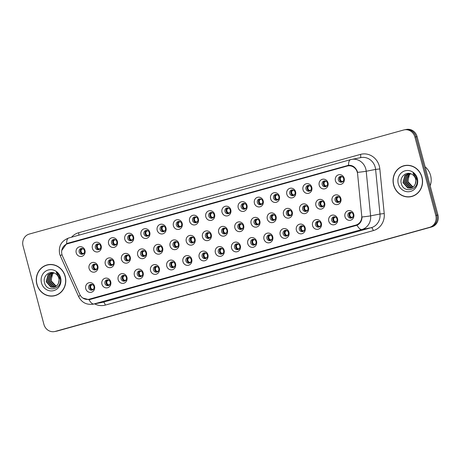 <?xml version="1.0" encoding="UTF-8"?>
<svg xmlns="http://www.w3.org/2000/svg" width="461" height="461" viewBox="0 0 461 461"><rect width="100%" height="100%" fill="white"/><g stroke="black" fill="none" stroke-linecap="round" stroke-linejoin="round"><path stroke-width="0.69" d="M110.732 281.775A4.91 4.552 79 0 1 107.609 287.739A4.91 4.552 79 0 1 101.956 284.212A4.91 4.552 79 0 1 105.085 278.254A4.91 4.552 79 0 1 110.732 281.775M104.918 283.492A2.945 2.731 -101 0 0 108.11 285.653A2.945 2.731 -101 0 0 110.179 282.028A2.945 2.731 -101 0 0 106.987 279.873A2.945 2.731 -101 0 0 104.918 283.492M126.931 277.274A4.91 4.552 79 0 1 123.807 283.233A4.91 4.552 79 0 1 118.16 279.712A4.91 4.552 79 0 1 121.283 273.753A4.91 4.552 79 0 1 126.931 277.274M121.116 278.991A2.945 2.731 -101 0 0 124.314 281.147A2.945 2.731 -101 0 0 126.383 277.528A2.945 2.731 -101 0 0 123.191 275.367A2.945 2.731 -101 0 0 121.116 278.991M143.135 272.768A4.91 4.552 79 0 1 140.011 278.732A4.91 4.552 79 0 1 134.364 275.211A4.91 4.552 79 0 1 137.487 269.247A4.91 4.552 79 0 1 143.135 272.768M137.32 274.485A2.945 2.731 -101 0 0 140.513 276.646A2.945 2.731 -101 0 0 142.582 273.021A2.945 2.731 -101 0 0 139.389 270.866A2.945 2.731 -101 0 0 137.32 274.485M159.339 268.267A4.91 4.552 79 0 1 156.21 274.226A4.91 4.552 79 0 1 150.563 270.705A4.91 4.552 79 0 1 153.686 264.747A4.91 4.552 79 0 1 159.339 268.267M153.519 269.985A2.945 2.731 -101 0 0 156.717 272.146A2.945 2.731 -101 0 0 158.786 268.521A2.945 2.731 -101 0 0 155.593 266.36A2.945 2.731 -101 0 0 153.519 269.985M175.537 263.761A4.91 4.552 79 0 1 172.414 269.725A4.91 4.552 79 0 1 166.767 266.204A4.91 4.552 79 0 1 169.89 260.24A4.91 4.552 79 0 1 175.537 263.761M169.723 265.478A2.945 2.731 -101 0 0 172.915 267.639A2.945 2.731 -101 0 0 174.984 264.015A2.945 2.731 -101 0 0 171.792 261.86A2.945 2.731 -101 0 0 169.723 265.478M191.741 259.261A4.91 4.552 79 0 1 188.612 265.219A4.91 4.552 79 0 1 182.965 261.698A4.91 4.552 79 0 1 186.088 255.74A4.91 4.552 79 0 1 191.741 259.261M185.921 260.978A2.945 2.731 -101 0 0 189.119 263.139A2.945 2.731 -101 0 0 191.188 259.514A2.945 2.731 -101 0 0 187.996 257.353A2.945 2.731 -101 0 0 185.921 260.978M207.94 254.754A4.91 4.552 79 0 1 204.817 260.719A4.91 4.552 79 0 1 199.169 257.198A4.91 4.552 79 0 1 202.293 251.233A4.91 4.552 79 0 1 207.94 254.754M202.125 256.472A2.945 2.731 -101 0 0 205.318 258.633A2.945 2.731 -101 0 0 207.387 255.014A2.945 2.731 -101 0 0 204.194 252.853A2.945 2.731 -101 0 0 202.125 256.472M224.144 250.254A4.91 4.552 79 0 1 221.015 256.212A4.91 4.552 79 0 1 215.368 252.691A4.91 4.552 79 0 1 218.491 246.733A4.91 4.552 79 0 1 224.144 250.254M218.324 251.971A2.945 2.731 -101 0 0 221.522 254.132A2.945 2.731 -101 0 0 223.591 250.507A2.945 2.731 -101 0 0 220.398 248.346A2.945 2.731 -101 0 0 218.324 251.971M240.342 245.753A4.91 4.552 79 0 1 237.219 251.712A4.91 4.552 79 0 1 231.572 248.191A4.91 4.552 79 0 1 234.695 242.227A4.91 4.552 79 0 1 240.342 245.753M234.528 247.465A2.945 2.731 -101 0 0 237.72 249.626A2.945 2.731 -101 0 0 239.789 246.007A2.945 2.731 -101 0 0 236.597 243.846A2.945 2.731 -101 0 0 234.528 247.465M256.547 241.247A4.91 4.552 79 0 1 253.417 247.211A4.91 4.552 79 0 1 247.77 243.685A4.91 4.552 79 0 1 250.899 237.726A4.91 4.552 79 0 1 256.547 241.247M250.732 242.964A2.945 2.731 -101 0 0 253.925 245.125A2.945 2.731 -101 0 0 255.993 241.501A2.945 2.731 -101 0 0 252.801 239.34A2.945 2.731 -101 0 0 250.732 242.964M272.745 236.747A4.91 4.552 79 0 1 269.622 242.705A4.91 4.552 79 0 1 263.974 239.184A4.91 4.552 79 0 1 267.098 233.22A4.91 4.552 79 0 1 272.745 236.747M266.931 238.464A2.945 2.731 -101 0 0 270.123 240.619A2.945 2.731 -101 0 0 272.197 237A2.945 2.731 -101 0 0 268.999 234.839A2.945 2.731 -101 0 0 266.931 238.464M288.949 232.24A4.91 4.552 79 0 1 285.82 238.204A4.91 4.552 79 0 1 280.173 234.678A4.91 4.552 79 0 1 283.302 228.719A4.91 4.552 79 0 1 288.949 232.24M283.135 233.958A2.945 2.731 -101 0 0 286.327 236.118A2.945 2.731 -101 0 0 288.396 232.494A2.945 2.731 -101 0 0 285.203 230.333A2.945 2.731 -101 0 0 283.135 233.958M305.147 227.74A4.91 4.552 79 0 1 302.024 233.698A4.91 4.552 79 0 1 296.377 230.177A4.91 4.552 79 0 1 299.5 224.213A4.91 4.552 79 0 1 305.147 227.74M299.333 229.457A2.945 2.731 -101 0 0 302.525 231.612A2.945 2.731 -101 0 0 304.6 227.993A2.945 2.731 -101 0 0 301.402 225.832A2.945 2.731 -101 0 0 299.333 229.457M321.352 223.233A4.91 4.552 79 0 1 318.223 229.198A4.91 4.552 79 0 1 312.575 225.671A4.91 4.552 79 0 1 315.704 219.713A4.91 4.552 79 0 1 321.352 223.233M315.537 224.951A2.945 2.731 -101 0 0 318.73 227.112A2.945 2.731 -101 0 0 320.798 223.487A2.945 2.731 -101 0 0 317.606 221.332A2.945 2.731 -101 0 0 315.537 224.951M337.55 218.733A4.91 4.552 79 0 1 334.427 224.691A4.91 4.552 79 0 1 328.779 221.171A4.91 4.552 79 0 1 331.903 215.212A4.91 4.552 79 0 1 337.55 218.733M331.736 220.45A2.945 2.731 -101 0 0 334.928 222.605A2.945 2.731 -101 0 0 337.003 218.987A2.945 2.731 -101 0 0 333.804 216.826A2.945 2.731 -101 0 0 331.736 220.45M353.754 214.227A4.91 4.552 79 0 1 350.631 220.191A4.91 4.552 79 0 1 344.978 216.664A4.91 4.552 79 0 1 348.107 210.706A4.91 4.552 79 0 1 353.754 214.227M347.94 215.944A2.945 2.731 -101 0 0 351.132 218.105A2.945 2.731 -101 0 0 353.201 214.48A2.945 2.731 -101 0 0 350.008 212.325A2.945 2.731 -101 0 0 347.94 215.944M94.528 286.281A4.91 4.552 79 0 1 91.405 292.239A4.91 4.552 79 0 1 85.758 288.719A4.91 4.552 79 0 1 88.881 282.76A4.91 4.552 79 0 1 94.528 286.281M88.714 287.998A2.945 2.731 -101 0 0 91.912 290.153A2.945 2.731 -101 0 0 93.981 286.535A2.945 2.731 -101 0 0 90.782 284.374A2.945 2.731 -101 0 0 88.714 287.998M114.057 261.571A4.91 4.552 79 0 1 110.928 267.53A4.91 4.552 79 0 1 105.281 264.009A4.91 4.552 79 0 1 108.41 258.051A4.91 4.552 79 0 1 114.057 261.571M108.243 263.289A2.945 2.731 -101 0 0 111.435 265.444A2.945 2.731 -101 0 0 113.504 261.825A2.945 2.731 -101 0 0 110.312 259.664A2.945 2.731 -101 0 0 108.243 263.289M130.256 257.065A4.91 4.552 79 0 1 127.132 263.029A4.91 4.552 79 0 1 121.485 259.503A4.91 4.552 79 0 1 124.608 253.544A4.91 4.552 79 0 1 130.256 257.065M124.441 258.782A2.945 2.731 -101 0 0 127.634 260.943A2.945 2.731 -101 0 0 129.708 257.319A2.945 2.731 -101 0 0 126.51 255.164A2.945 2.731 -101 0 0 124.441 258.782M146.46 252.565A4.91 4.552 79 0 1 143.331 258.523A4.91 4.552 79 0 1 137.683 255.002A4.91 4.552 79 0 1 140.812 249.044A4.91 4.552 79 0 1 146.46 252.565M140.645 254.282A2.945 2.731 -101 0 0 143.838 256.437A2.945 2.731 -101 0 0 145.906 252.818A2.945 2.731 -101 0 0 142.714 250.657A2.945 2.731 -101 0 0 140.645 254.282M162.658 248.058A4.91 4.552 79 0 1 159.535 254.023A4.91 4.552 79 0 1 153.888 250.502A4.91 4.552 79 0 1 157.011 244.537A4.91 4.552 79 0 1 162.658 248.058M156.844 249.776A2.945 2.731 -101 0 0 160.036 251.937A2.945 2.731 -101 0 0 162.111 248.312A2.945 2.731 -101 0 0 158.912 246.157A2.945 2.731 -101 0 0 156.844 249.776M178.862 243.558A4.91 4.552 79 0 1 175.733 249.516A4.91 4.552 79 0 1 170.086 245.995A4.91 4.552 79 0 1 173.215 240.037A4.91 4.552 79 0 1 178.862 243.558M173.048 245.275A2.945 2.731 -101 0 0 176.24 247.436A2.945 2.731 -101 0 0 178.309 243.811A2.945 2.731 -101 0 0 175.117 241.65A2.945 2.731 -101 0 0 173.048 245.275M195.061 239.052A4.91 4.552 79 0 1 191.937 245.016A4.91 4.552 79 0 1 186.29 241.495A4.91 4.552 79 0 1 189.413 235.531A4.91 4.552 79 0 1 195.061 239.052M189.246 240.769A2.945 2.731 -101 0 0 192.439 242.93A2.945 2.731 -101 0 0 194.513 239.305A2.945 2.731 -101 0 0 191.315 237.15A2.945 2.731 -101 0 0 189.246 240.769M211.265 234.551A4.91 4.552 79 0 1 208.142 240.509A4.91 4.552 79 0 1 202.488 236.989A4.91 4.552 79 0 1 205.618 231.03A4.91 4.552 79 0 1 211.265 234.551M205.45 236.268A2.945 2.731 -101 0 0 208.643 238.429A2.945 2.731 -101 0 0 210.712 234.805A2.945 2.731 -101 0 0 207.519 232.644A2.945 2.731 -101 0 0 205.45 236.268M227.463 230.051A4.91 4.552 79 0 1 224.34 236.009A4.91 4.552 79 0 1 218.693 232.488A4.91 4.552 79 0 1 221.816 226.524A4.91 4.552 79 0 1 227.463 230.051M221.649 231.762A2.945 2.731 -101 0 0 224.841 233.923A2.945 2.731 -101 0 0 226.916 230.304A2.945 2.731 -101 0 0 223.718 228.143A2.945 2.731 -101 0 0 221.649 231.762M243.667 225.544A4.91 4.552 79 0 1 240.544 231.503A4.91 4.552 79 0 1 234.891 227.982A4.91 4.552 79 0 1 238.02 222.023A4.91 4.552 79 0 1 243.667 225.544M237.853 227.261A2.945 2.731 -101 0 0 241.045 229.422A2.945 2.731 -101 0 0 243.114 225.798A2.945 2.731 -101 0 0 239.922 223.637A2.945 2.731 -101 0 0 237.853 227.261M259.866 221.044A4.91 4.552 79 0 1 256.742 227.002A4.91 4.552 79 0 1 251.095 223.481A4.91 4.552 79 0 1 254.218 217.517A4.91 4.552 79 0 1 259.866 221.044M254.051 222.761A2.945 2.731 -101 0 0 257.25 224.916A2.945 2.731 -101 0 0 259.318 221.297A2.945 2.731 -101 0 0 256.12 219.136A2.945 2.731 -101 0 0 254.051 222.761M276.07 216.537A4.91 4.552 79 0 1 272.947 222.502A4.91 4.552 79 0 1 267.294 218.975A4.91 4.552 79 0 1 270.423 213.017A4.91 4.552 79 0 1 276.07 216.537M270.255 218.255A2.945 2.731 -101 0 0 273.448 220.416A2.945 2.731 -101 0 0 275.517 216.791A2.945 2.731 -101 0 0 272.324 214.63A2.945 2.731 -101 0 0 270.255 218.255M292.268 212.037A4.91 4.552 79 0 1 289.145 217.995A4.91 4.552 79 0 1 283.498 214.474A4.91 4.552 79 0 1 286.621 208.51A4.91 4.552 79 0 1 292.268 212.037M286.454 213.754A2.945 2.731 -101 0 0 289.652 215.909A2.945 2.731 -101 0 0 291.721 212.291A2.945 2.731 -101 0 0 288.523 210.13A2.945 2.731 -101 0 0 286.454 213.754M308.472 207.531A4.91 4.552 79 0 1 305.349 213.495A4.91 4.552 79 0 1 299.696 209.968A4.91 4.552 79 0 1 302.825 204.01A4.91 4.552 79 0 1 308.472 207.531M302.658 209.248A2.945 2.731 -101 0 0 305.85 211.409A2.945 2.731 -101 0 0 307.919 207.784A2.945 2.731 -101 0 0 304.727 205.623A2.945 2.731 -101 0 0 302.658 209.248M324.677 203.03A4.91 4.552 79 0 1 321.548 208.989A4.91 4.552 79 0 1 315.9 205.468A4.91 4.552 79 0 1 319.024 199.504A4.91 4.552 79 0 1 324.677 203.03M318.856 204.747A2.945 2.731 -101 0 0 322.055 206.903A2.945 2.731 -101 0 0 324.123 203.284A2.945 2.731 -101 0 0 320.931 201.123A2.945 2.731 -101 0 0 318.856 204.747M340.875 198.524A4.91 4.552 79 0 1 337.752 204.488A4.91 4.552 79 0 1 332.104 200.961A4.91 4.552 79 0 1 335.228 195.003A4.91 4.552 79 0 1 340.875 198.524M335.061 200.241A2.945 2.731 -101 0 0 338.253 202.402A2.945 2.731 -101 0 0 340.322 198.777A2.945 2.731 -101 0 0 337.129 196.622A2.945 2.731 -101 0 0 335.061 200.241M97.853 266.072A4.91 4.552 79 0 1 94.73 272.036A4.91 4.552 79 0 1 89.082 268.509A4.91 4.552 79 0 1 92.206 262.551A4.91 4.552 79 0 1 97.853 266.072M92.039 267.789A2.945 2.731 -101 0 0 95.231 269.95A2.945 2.731 -101 0 0 97.3 266.325A2.945 2.731 -101 0 0 94.107 264.17A2.945 2.731 -101 0 0 92.039 267.789M101.178 245.869A4.91 4.552 79 0 1 98.055 251.827A4.91 4.552 79 0 1 92.402 248.306A4.91 4.552 79 0 1 95.531 242.342A4.91 4.552 79 0 1 101.178 245.869M95.364 247.586A2.945 2.731 -101 0 0 98.556 249.741A2.945 2.731 -101 0 0 100.625 246.122A2.945 2.731 -101 0 0 97.432 243.961A2.945 2.731 -101 0 0 95.364 247.586M117.376 241.362A4.91 4.552 79 0 1 114.253 247.327A4.91 4.552 79 0 1 108.606 243.8A4.91 4.552 79 0 1 111.729 237.841A4.91 4.552 79 0 1 117.376 241.362M111.562 243.08A2.945 2.731 -101 0 0 114.76 245.24A2.945 2.731 -101 0 0 116.829 241.616A2.945 2.731 -101 0 0 113.631 239.461A2.945 2.731 -101 0 0 111.562 243.08M133.581 236.862A4.91 4.552 79 0 1 130.457 242.82A4.91 4.552 79 0 1 124.804 239.299A4.91 4.552 79 0 1 127.933 233.341A4.91 4.552 79 0 1 133.581 236.862M127.766 238.579A2.945 2.731 -101 0 0 130.959 240.734A2.945 2.731 -101 0 0 133.027 237.115A2.945 2.731 -101 0 0 129.835 234.954A2.945 2.731 -101 0 0 127.766 238.579M149.779 232.356A4.91 4.552 79 0 1 146.656 238.32A4.91 4.552 79 0 1 141.008 234.799A4.91 4.552 79 0 1 144.132 228.835A4.91 4.552 79 0 1 149.779 232.356M143.965 234.073A2.945 2.731 -101 0 0 147.163 236.234A2.945 2.731 -101 0 0 149.231 232.609A2.945 2.731 -101 0 0 146.033 230.454A2.945 2.731 -101 0 0 143.965 234.073M165.983 227.855A4.91 4.552 79 0 1 162.86 233.813A4.91 4.552 79 0 1 157.207 230.293A4.91 4.552 79 0 1 160.336 224.334A4.91 4.552 79 0 1 165.983 227.855M160.169 229.572A2.945 2.731 -101 0 0 163.361 231.733A2.945 2.731 -101 0 0 165.43 228.109A2.945 2.731 -101 0 0 162.237 225.948A2.945 2.731 -101 0 0 160.169 229.572M182.187 223.349A4.91 4.552 79 0 1 179.058 229.313A4.91 4.552 79 0 1 173.411 225.792A4.91 4.552 79 0 1 176.534 219.828A4.91 4.552 79 0 1 182.187 223.349M176.367 225.066A2.945 2.731 -101 0 0 179.565 227.227A2.945 2.731 -101 0 0 181.634 223.602A2.945 2.731 -101 0 0 178.442 221.447A2.945 2.731 -101 0 0 176.367 225.066M198.386 218.848A4.91 4.552 79 0 1 195.262 224.807A4.91 4.552 79 0 1 189.615 221.286A4.91 4.552 79 0 1 192.738 215.327A4.91 4.552 79 0 1 198.386 218.848M192.571 220.565A2.945 2.731 -101 0 0 195.764 222.726A2.945 2.731 -101 0 0 197.832 219.102A2.945 2.731 -101 0 0 194.64 216.941A2.945 2.731 -101 0 0 192.571 220.565M214.59 214.342A4.91 4.552 79 0 1 211.461 220.306A4.91 4.552 79 0 1 205.813 216.785A4.91 4.552 79 0 1 208.937 210.821A4.91 4.552 79 0 1 214.59 214.342M208.77 216.059A2.945 2.731 -101 0 0 211.968 218.22A2.945 2.731 -101 0 0 214.037 214.596A2.945 2.731 -101 0 0 210.844 212.44A2.945 2.731 -101 0 0 208.77 216.059M230.788 209.841A4.91 4.552 79 0 1 227.665 215.8A4.91 4.552 79 0 1 222.018 212.279A4.91 4.552 79 0 1 225.141 206.321A4.91 4.552 79 0 1 230.788 209.841M224.974 211.559A2.945 2.731 -101 0 0 228.166 213.72A2.945 2.731 -101 0 0 230.235 210.095A2.945 2.731 -101 0 0 227.043 207.934A2.945 2.731 -101 0 0 224.974 211.559M246.992 205.341A4.91 4.552 79 0 1 243.863 211.299A4.91 4.552 79 0 1 238.216 207.778A4.91 4.552 79 0 1 241.339 201.814A4.91 4.552 79 0 1 246.992 205.341M241.172 207.052A2.945 2.731 -101 0 0 244.37 209.213A2.945 2.731 -101 0 0 246.439 205.594A2.945 2.731 -101 0 0 243.247 203.434A2.945 2.731 -101 0 0 241.172 207.052M263.191 200.835A4.91 4.552 79 0 1 260.067 206.793A4.91 4.552 79 0 1 254.42 203.272A4.91 4.552 79 0 1 257.543 197.314A4.91 4.552 79 0 1 263.191 200.835M257.376 202.552A2.945 2.731 -101 0 0 260.569 204.713A2.945 2.731 -101 0 0 262.637 201.088A2.945 2.731 -101 0 0 259.445 198.927A2.945 2.731 -101 0 0 257.376 202.552M279.395 196.334A4.91 4.552 79 0 1 276.266 202.293A4.91 4.552 79 0 1 270.619 198.772A4.91 4.552 79 0 1 273.742 192.807A4.91 4.552 79 0 1 279.395 196.334M273.575 198.051A2.945 2.731 -101 0 0 276.773 200.207A2.945 2.731 -101 0 0 278.842 196.588A2.945 2.731 -101 0 0 275.649 194.427A2.945 2.731 -101 0 0 273.575 198.051M295.593 191.828A4.91 4.552 79 0 1 292.47 197.792A4.91 4.552 79 0 1 286.823 194.265A4.91 4.552 79 0 1 289.946 188.307A4.91 4.552 79 0 1 295.593 191.828M289.779 193.545A2.945 2.731 -101 0 0 292.971 195.706A2.945 2.731 -101 0 0 295.04 192.081A2.945 2.731 -101 0 0 291.848 189.92A2.945 2.731 -101 0 0 289.779 193.545M311.797 187.327A4.91 4.552 79 0 1 308.668 193.286A4.91 4.552 79 0 1 303.021 189.765A4.91 4.552 79 0 1 306.15 183.801A4.91 4.552 79 0 1 311.797 187.327M305.983 189.045A2.945 2.731 -101 0 0 309.175 191.2A2.945 2.731 -101 0 0 311.244 187.581A2.945 2.731 -101 0 0 308.052 185.42A2.945 2.731 -101 0 0 305.983 189.045M327.996 182.821A4.91 4.552 79 0 1 324.872 188.785A4.91 4.552 79 0 1 319.225 185.259A4.91 4.552 79 0 1 322.348 179.3A4.91 4.552 79 0 1 327.996 182.821M322.181 184.538A2.945 2.731 -101 0 0 325.374 186.699A2.945 2.731 -101 0 0 327.448 183.075A2.945 2.731 -101 0 0 324.25 180.914A2.945 2.731 -101 0 0 322.181 184.538M344.2 178.321A4.91 4.552 79 0 1 341.071 184.279A4.91 4.552 79 0 1 335.424 180.758A4.91 4.552 79 0 1 338.553 174.794A4.91 4.552 79 0 1 344.2 178.321M338.386 180.038A2.945 2.731 -101 0 0 341.578 182.193A2.945 2.731 -101 0 0 343.647 178.574A2.945 2.731 -101 0 0 340.454 176.413A2.945 2.731 -101 0 0 338.386 180.038M84.974 250.369A4.91 4.552 79 0 1 81.851 256.333A4.91 4.552 79 0 1 76.203 252.807A4.91 4.552 79 0 1 79.327 246.848A4.91 4.552 79 0 1 84.974 250.369M79.159 252.086A2.945 2.731 -101 0 0 82.352 254.247A2.945 2.731 -101 0 0 84.426 250.623A2.945 2.731 -101 0 0 81.228 248.467A2.945 2.731 -101 0 0 79.159 252.086M108.698 285.463A2.945 2.731 79 0 1 107.603 279.827M124.902 280.956A2.945 2.731 79 0 1 123.802 275.326M141.101 276.456A2.945 2.731 79 0 1 140.006 270.82M157.305 271.95A2.945 2.731 79 0 1 156.204 266.32M173.503 267.449A2.945 2.731 79 0 1 172.408 261.813M189.707 262.949A2.945 2.731 79 0 1 188.607 257.313M205.906 258.442A2.945 2.731 79 0 1 204.811 252.807M222.11 253.942A2.945 2.731 79 0 1 221.015 248.306M238.308 249.436A2.945 2.731 79 0 1 237.213 243.8M254.512 244.935A2.945 2.731 79 0 1 253.417 239.299M270.711 240.429A2.945 2.731 79 0 1 269.616 234.793M286.915 235.928A2.945 2.731 79 0 1 285.82 230.293M303.113 231.422A2.945 2.731 79 0 1 302.018 225.786M319.317 226.921A2.945 2.731 79 0 1 318.223 221.286M335.516 222.415A2.945 2.731 79 0 1 334.421 216.785M351.72 217.915A2.945 2.731 79 0 1 350.625 212.279M92.494 289.963A2.945 2.731 79 0 1 91.399 284.333M112.023 265.254A2.945 2.731 79 0 1 110.928 259.624M128.221 260.753A2.945 2.731 79 0 1 127.127 255.117M144.426 256.247A2.945 2.731 79 0 1 143.331 250.617M160.624 251.746A2.945 2.731 79 0 1 159.529 246.111M176.828 247.24A2.945 2.731 79 0 1 175.733 241.61M193.026 242.74A2.945 2.731 79 0 1 191.932 237.104M209.231 238.239A2.945 2.731 79 0 1 208.136 232.603M225.429 233.733A2.945 2.731 79 0 1 224.334 228.097M241.633 229.232A2.945 2.731 79 0 1 240.538 223.597M257.832 224.726A2.945 2.731 79 0 1 256.737 219.09M274.036 220.225A2.945 2.731 79 0 1 272.941 214.59M290.234 215.719A2.945 2.731 79 0 1 289.139 210.083M306.438 211.219A2.945 2.731 79 0 1 305.343 205.583M322.642 206.712A2.945 2.731 79 0 1 321.542 201.082M338.841 202.212A2.945 2.731 79 0 1 337.746 196.576M95.819 269.76A2.945 2.731 79 0 1 94.724 264.124M99.144 249.551A2.945 2.731 79 0 1 98.049 243.921M115.342 245.05A2.945 2.731 79 0 1 114.247 239.415M131.546 240.544A2.945 2.731 79 0 1 130.451 234.914M147.745 236.044A2.945 2.731 79 0 1 146.65 230.408M163.949 231.537A2.945 2.731 79 0 1 162.854 225.907M180.153 227.037A2.945 2.731 79 0 1 179.052 221.401M196.351 222.53A2.945 2.731 79 0 1 195.257 216.9M212.556 218.03A2.945 2.731 79 0 1 211.455 212.394M228.754 213.529A2.945 2.731 79 0 1 227.659 207.894M244.958 209.023A2.945 2.731 79 0 1 243.863 203.387M261.156 204.523A2.945 2.731 79 0 1 260.062 198.887M277.361 200.016A2.945 2.731 79 0 1 276.266 194.381M293.559 195.516A2.945 2.731 79 0 1 292.464 189.88M309.763 191.01A2.945 2.731 79 0 1 308.668 185.374M325.962 186.509A2.945 2.731 79 0 1 324.867 180.873M342.166 182.003A2.945 2.731 79 0 1 341.071 176.373M82.94 254.057A2.945 2.731 79 0 1 81.845 248.421M62.466 255.941A8.834 8.194 79 0 1 61.953 254.495A8.834 8.194 79 0 1 67.577 243.765L347.156 166.058A8.834 8.194 79 0 1 347.738 165.92A8.834 8.194 79 0 1 357.598 173.912L361.729 215.881A8.834 8.194 79 0 1 355.829 225.089L89.348 299.16A8.834 8.194 79 0 1 88.766 299.298A8.834 8.194 79 0 1 79.695 294.268L62.466 255.941M36.845 284.235A15.87 14.717 -101 0 0 54.058 295.876A15.87 14.717 -101 0 0 65.208 276.352A15.87 14.717 -101 0 0 47.996 264.718A15.87 14.717 -101 0 0 36.845 284.235M52.26 295.939A15.87 14.717 -101 0 0 54.536 295.772M393.625 185.068A15.87 14.717 -101 0 0 410.837 196.703A15.87 14.717 -101 0 0 421.994 177.185A15.87 14.717 -101 0 0 404.781 165.545A15.87 14.717 -101 0 0 393.625 185.068M409.04 196.766A15.87 14.717 -101 0 0 411.316 196.605M61.762 250.49L66.638 243.644L67.807 243.224L348.551 165.286C352.492 165.136 355.368 167.072 357.183 171.094L357.575 172.362A11.45 0.432 -5.6 0 0 366.213 171.244L370.609 215.857A13.087 12.136 79 0 1 361.868 229.509L93.871 303.995A11.45 4.282 -105.5 0 1 89.042 299.719L82.83 298.037M66.903 243.99L69.231 242.947L348.666 165.274M54.554 331.568L56.72 331.148A9.819 9.105 -101 0 0 57.371 330.992L431.698 226.945A9.819 9.105 -101 0 0 437.95 215.028L417.09 136.629L416.006 136.842A9.819 9.105 -101 0 0 405.363 129.645A9.819 9.105 -101 0 1 416.006 136.842L436.867 215.235L416.006 136.842L414.923 137.055A9.819 9.105 -101 0 0 404.28 129.852A9.819 9.105 -101 0 0 403.629 130.008L29.302 234.055A9.819 9.105 -101 0 0 23.05 245.972L43.91 324.371A9.819 9.105 -101 0 0 54.554 331.568A9.819 9.105 -101 0 0 55.205 331.413L429.537 227.365A9.819 9.105 -101 0 0 435.783 215.448L414.923 137.055M431.698 226.945L430.614 227.158A9.819 9.105 -101 0 0 436.867 215.235A9.819 9.105 -101 0 1 430.614 227.158L56.288 331.205L429.537 227.365M55.637 331.355A9.819 9.105 -101 0 0 56.288 331.205A9.819 9.105 -101 0 1 55.637 331.355M357.039 225.233A11.45 4.282 74.5 0 0 361.868 229.509L371.255 227.682A13.087 12.136 -101 0 0 379.991 214.031L370.609 215.857A11.45 0.432 -5.6 0 1 362.012 216.97C361.902 220.905 360.243 223.66 357.039 225.233L89.394 299.662M405.259 165.464A15.87 14.717 -101 0 0 403.093 166.162M48.48 264.631A15.87 14.717 -101 0 0 46.307 265.329M417.09 136.629A9.819 9.105 -101 0 0 406.446 129.432L404.28 129.852M82.317 253.32C81.073 252.351 80.75 251.13 81.343 249.649L80.393 251.85L82.317 253.32L84.19 253.504M82.894 248.629L81.343 249.649M95.197 269.022C93.952 268.054 93.629 266.833 94.217 265.352L93.272 267.553L95.197 269.022L97.069 269.212M95.773 264.332L94.217 265.352M91.872 289.226C90.627 288.263 90.304 287.036 90.898 285.561L89.947 287.756L91.872 289.226L93.744 289.416M92.448 284.535L90.898 285.561M98.516 248.813C97.277 247.851 96.948 246.623 97.542 245.148L96.597 247.344L98.516 248.813L100.394 249.003M99.092 244.123L97.542 245.148M114.72 244.313C113.475 243.345 113.152 242.123 113.746 240.642L112.795 242.843L114.72 244.313L116.593 244.503M115.296 239.622L113.746 240.642M130.924 239.806C129.679 238.844 129.351 237.617 129.944 236.141L128.999 238.343L130.924 239.806L132.797 239.997M131.5 235.116L129.944 236.141M147.122 235.306C145.878 234.338 145.555 233.116 146.149 231.635L145.198 233.836L147.122 235.306L148.995 235.496M147.699 230.615L146.149 231.635M111.395 264.516C110.156 263.554 109.827 262.326 110.421 260.851L109.476 263.052L111.395 264.516L113.273 264.706M111.971 259.825L110.421 260.851M127.599 260.016C126.354 259.047 126.032 257.826 126.619 256.345L125.674 258.546L127.599 260.016L129.472 260.206M128.175 255.325L126.619 256.345M143.797 255.509C142.558 254.547 142.23 253.32 142.824 251.844L141.879 254.046L143.797 255.509L145.676 255.699M144.374 250.819L142.824 251.844M50.756 264.464A15.709 14.562 -101 0 0 48.993 264.689L48.03 264.879A15.709 14.562 -101 0 0 36.989 284.195A15.709 14.562 -101 0 0 54.023 295.714A15.709 14.562 -101 0 0 65.064 276.393A15.709 14.562 -101 0 0 48.03 264.879M56.069 286.362L55.493 286.212L50.796 280.893L52.71 273.736L53.747 272.843M56.242 286.241L51.177 280.818L51.955 275.205A7.399 6.857 -101 0 1 53.891 272.889M55.36 286.777L53.966 286.506L49.269 281.187L51.183 274.03L53.032 272.653M55.539 286.684L54.346 286.431L49.65 281.112L51.563 273.955L53.199 272.687M54.623 287.076L52.439 286.805L47.737 281.487L49.655 274.33L52.433 272.549M54.813 287.013L52.819 286.73L48.123 281.412L50.036 274.255L52.566 272.566M58.518 283.244A7.399 6.857 -101 0 0 58.841 278.225A7.399 6.857 -101 0 0 55.124 273.459C49.725 270.013 42.798 275.995 44.417 282.201C46.434 293.473 62.903 289.191 60.155 278.363L60.022 277.827C59.377 275.488 58.109 273.632 56.219 272.249L59.423 278.029L58.518 283.244L57.262 285.313L53.868 287.278L50.906 287.105L46.209 281.78L48.123 274.623L52.272 272.532M54.064 287.238L51.292 287.03L46.596 281.711L48.509 274.554L52.001 272.572M41.49 282.945A10.672 9.894 -101 0 0 53.77 290.603A10.672 9.894 -101 0 0 60.564 277.643A10.672 9.894 -101 0 0 48.284 269.99A10.672 9.894 -101 0 0 41.49 282.945M54.023 295.714L54.986 295.524A15.709 14.562 -101 0 0 56.709 295.075M407.536 165.297A15.709 14.562 -101 0 0 405.772 165.522L404.81 165.706A15.709 14.562 -101 0 0 393.769 185.028A15.709 14.562 -101 0 0 410.809 196.547A15.709 14.562 -101 0 0 421.844 177.226A15.709 14.562 -101 0 0 404.81 165.706M430.176 185.806A16.36 15.173 -101 0 0 430.586 175.474A16.36 15.173 -101 0 0 425.111 166.784M412.854 187.195L412.272 187.045L407.576 181.72L409.489 174.569L410.532 173.676M413.027 187.074L407.962 181.651L408.734 176.039A7.399 6.857 -101 0 1 410.67 173.722M412.14 187.61L410.745 187.339L406.049 182.02L407.962 174.863L409.812 173.48M412.318 187.512L411.131 187.264L406.429 181.945L408.342 174.788L409.985 173.52M411.408 187.909L409.218 187.639L404.522 182.32L406.435 175.163L409.212 173.382M411.592 187.846L409.599 187.564L404.902 182.245L406.815 175.088L409.345 173.399M415.298 184.077A7.399 6.857 -101 0 0 415.62 179.052A7.399 6.857 -101 0 0 411.904 174.293C406.504 170.847 399.578 176.828 401.197 183.034C403.219 194.306 419.683 190.024 416.934 179.196L416.807 178.655C416.156 176.321 414.888 174.465 412.998 173.082L416.202 178.862L415.298 184.077L414.047 186.146L410.653 188.111L407.691 187.932L402.995 182.614L404.908 175.457L409.051 173.365M410.843 188.071L408.071 187.858L403.375 182.539L405.288 175.382L408.786 173.405M398.275 183.778A10.672 9.894 -101 0 0 410.549 191.436A10.672 9.894 -101 0 0 417.343 178.476A10.672 9.894 -101 0 0 405.063 170.818A10.672 9.894 -101 0 0 398.275 183.778M410.809 196.547L411.771 196.357A15.709 14.562 -101 0 0 413.488 195.902M163.327 230.8C162.082 229.837 161.753 228.616 162.347 227.135L161.402 229.336L163.327 230.8L165.199 230.99M163.903 226.109L162.347 227.135M179.525 226.299C178.28 225.331 177.958 224.109 178.551 222.628L177.6 224.83L179.525 226.299L181.398 226.489M180.101 221.608L178.551 222.628M195.729 221.793C194.484 220.831 194.162 219.609 194.749 218.128L193.804 220.329L195.729 221.793L197.602 221.983M196.305 217.102L194.749 218.128M160.002 251.009C158.757 250.041 158.434 248.819 159.022 247.338L158.077 249.539L160.002 251.009L161.874 251.199M160.578 246.318L159.022 247.338M176.2 246.502C174.961 245.54 174.633 244.318 175.226 242.838L174.281 245.039L176.2 246.502L178.079 246.693M176.776 241.812L175.226 242.838M192.404 242.002C191.159 241.034 190.837 239.812 191.43 238.331L190.479 240.533L192.404 242.002L194.277 242.192M192.98 237.311L191.43 238.331M211.927 217.292C210.689 216.324 210.36 215.103 210.954 213.622L210.003 215.823L211.927 217.292L213.8 217.483M212.504 212.602L210.954 213.622M228.132 212.786C226.887 211.824 226.564 210.602 227.152 209.121L226.207 211.322L228.132 212.786L230.004 212.976M228.708 208.095L227.152 209.121M244.33 208.286C243.091 207.317 242.763 206.096 243.356 204.615L242.405 206.816L244.33 208.286L246.209 208.476M244.906 203.595L243.356 204.615M260.534 203.779C259.289 202.817 258.967 201.595 259.555 200.114L258.609 202.316L260.534 203.779L262.407 203.969M261.11 199.089L259.555 200.114M276.733 199.279C275.494 198.311 275.165 197.089 275.759 195.608L274.808 197.809L276.733 199.279L278.611 199.469M277.309 194.588L275.759 195.608M208.603 237.496C207.364 236.533 207.035 235.312 207.629 233.831L206.684 236.032L208.603 237.496L210.481 237.686M209.179 232.805L207.629 233.831M224.807 232.995C223.562 232.027 223.239 230.805 223.833 229.324L222.882 231.526L224.807 232.995L226.679 233.185M225.383 228.304L223.833 229.324M241.005 228.489C239.766 227.527 239.438 226.305 240.031 224.824L239.086 227.025L241.005 228.489L242.884 228.679M241.581 223.798L240.031 224.824M257.209 223.988C255.964 223.02 255.642 221.799 256.235 220.318L255.285 222.519L257.209 223.988L259.082 224.179M257.785 219.298L256.235 220.318M273.413 219.482C272.169 218.52 271.84 217.298 272.434 215.817L271.489 218.018L273.413 219.482L275.286 219.672M273.99 214.791L272.434 215.817M292.937 194.773C291.692 193.81 291.369 192.589 291.957 191.108L291.012 193.309L292.937 194.773L294.81 194.963M293.513 190.088L291.957 191.108M309.135 190.272C307.896 189.304 307.568 188.082 308.161 186.601L307.216 188.803L309.135 190.272L311.014 190.462M309.711 185.581L308.161 186.601M325.339 185.771C324.095 184.803 323.772 183.582 324.36 182.101L323.415 184.302L325.339 185.771L327.212 185.956M325.915 181.081L324.36 182.101M341.538 181.265C340.299 180.303 339.97 179.075 340.564 177.6L339.619 179.796L341.538 181.265L343.416 181.455M342.114 176.575L340.564 177.6M289.612 214.982C288.367 214.013 288.044 212.792 288.638 211.311L287.687 213.512L289.612 214.982L291.485 215.172M290.188 210.291L288.638 211.311M305.816 210.481C304.571 209.513 304.243 208.291 304.836 206.81L303.891 209.012L305.816 210.481L307.689 210.665M306.392 205.79L304.836 206.81M322.014 205.975C320.77 205.012 320.447 203.785 321.04 202.31L320.09 204.505L322.014 205.975L323.887 206.165M322.591 201.284L321.04 202.31M338.218 201.474C336.974 200.506 336.651 199.285 337.239 197.804L336.294 200.005L338.218 201.474L340.091 201.659M338.795 196.784L337.239 197.804M108.076 284.725C106.831 283.757 106.503 282.535 107.096 281.054L106.151 283.25L108.076 284.725L109.949 284.915M108.652 280.034L107.096 281.054M124.274 280.219C123.029 279.257 122.707 278.029 123.3 276.554L122.349 278.749L124.274 280.219L126.147 280.409M124.85 275.528L123.3 276.554M140.478 275.718C139.234 274.75 138.911 273.529 139.499 272.048L138.554 274.243L140.478 275.718L142.351 275.909M141.054 271.028L139.499 272.048M156.677 271.212C155.432 270.25 155.109 269.028 155.703 267.547L154.752 269.743L156.677 271.212L158.549 271.402M157.253 266.521L155.703 267.547M172.881 266.712C171.636 265.743 171.313 264.522 171.901 263.041L170.956 265.236L172.881 266.712L174.754 266.902M173.457 262.021L171.901 263.041M189.079 262.205C187.84 261.243 187.512 260.021 188.105 258.54L187.154 260.736L189.079 262.205L190.958 262.395M189.655 257.515L188.105 258.54M205.283 257.705C204.039 256.737 203.716 255.515 204.304 254.034L203.359 256.23L205.283 257.705L207.156 257.895M205.86 253.014L204.304 254.034M221.482 253.198C220.243 252.236 219.914 251.015 220.508 249.534L219.557 251.729L221.482 253.198L223.36 253.389M222.058 248.508L220.508 249.534M237.686 248.698C236.441 247.73 236.118 246.508 236.706 245.027L235.761 247.229L237.686 248.698L239.559 248.888M238.262 244.007L236.706 245.027M253.884 244.192C252.645 243.229 252.317 242.008 252.91 240.527L251.96 242.722L253.884 244.192L255.763 244.382M254.46 239.501L252.91 240.527M270.088 239.691C268.844 238.723 268.521 237.501 269.109 236.02L268.164 238.222L270.088 239.691L271.961 239.881M270.665 235.001L269.109 236.02M286.287 235.185C285.048 234.223 284.719 233.001 285.313 231.52L284.362 233.715L286.287 235.185L288.165 235.375M286.863 230.5L285.313 231.52M302.491 230.684C301.246 229.716 300.924 228.495 301.511 227.019L300.566 229.215L302.491 230.684L304.364 230.875M303.067 225.994L301.511 227.019M318.689 226.184C317.45 225.216 317.122 223.994 317.715 222.513L316.765 224.709L318.689 226.184L320.568 226.368M319.266 221.493L317.715 222.513M334.893 221.678C333.649 220.715 333.326 219.488 333.92 218.013L332.969 220.208L334.893 221.678L336.766 221.868M335.47 216.987L333.92 218.013M351.092 217.177C349.853 216.209 349.524 214.987 350.118 213.506L349.167 215.702L351.092 217.177L352.97 217.367M351.668 212.486L350.118 213.506M89.348 299.16L95.802 297.904M355.829 225.089L358.151 224.64M67.807 243.224L69.231 242.947M74.993 241.345A10.142 9.404 -101 0 0 74.549 241.829M71.553 237.208A16.36 15.173 79 0 1 78.577 232.747L360.49 154.389A3.273 1.222 -105.5 0 1 360.295 157.714M360.49 154.389A16.36 15.173 79 0 1 379.322 166.127A16.36 15.173 79 0 1 379.829 168.933L384.22 213.547A16.36 15.173 79 0 1 373.295 230.609L105.304 305.096A16.36 15.173 79 0 1 94.661 303.88M375.191 167.176A13.087 12.136 -101 0 0 360.998 157.581L351.61 159.402A13.087 12.136 79 0 1 365.809 169.003A13.087 12.136 79 0 1 366.213 171.244L375.6 169.423A13.087 12.136 -101 0 0 375.191 167.176M68.827 237.968A11.45 4.282 74.5 0 0 68.706 237.997C61.336 240.884 58.322 246.209 59.665 253.965L60.379 255.982A11.45 1.055 -24.2 0 1 61.981 254.605M350.746 159.61A13.087 12.136 79 0 1 351.61 159.402L350.619 159.639A11.45 4.282 -105.5 0 1 350.746 159.61M347.381 165.516L348.533 165.292A11.45 4.282 -105.5 0 1 350.619 159.639L68.706 237.997A11.45 4.282 74.5 0 0 66.638 243.644M60.379 255.982L78.698 296.723A11.45 1.055 -24.2 0 1 80.277 295.357M105.304 305.096A3.273 1.222 -105.5 0 0 103.258 302.168L93.871 303.995A13.087 12.136 79 0 1 93.007 304.202L102.394 302.376A13.087 12.136 -101 0 0 103.258 302.168L371.255 227.682A3.273 1.222 -105.5 0 1 373.295 230.609M55.205 331.413L57.371 330.992M435.783 215.448L437.95 215.028M384.22 213.547L379.991 214.031L375.6 169.423L379.829 168.933M78.577 232.747A3.273 1.222 -105.5 0 1 78.802 235.191M88.766 299.298L95.513 297.985M347.738 165.92L350.608 165.361M78.698 296.723C81.718 302.508 86.489 305.003 93.007 304.202M74.849 241.743L75.27 241.264"/></g></svg>
